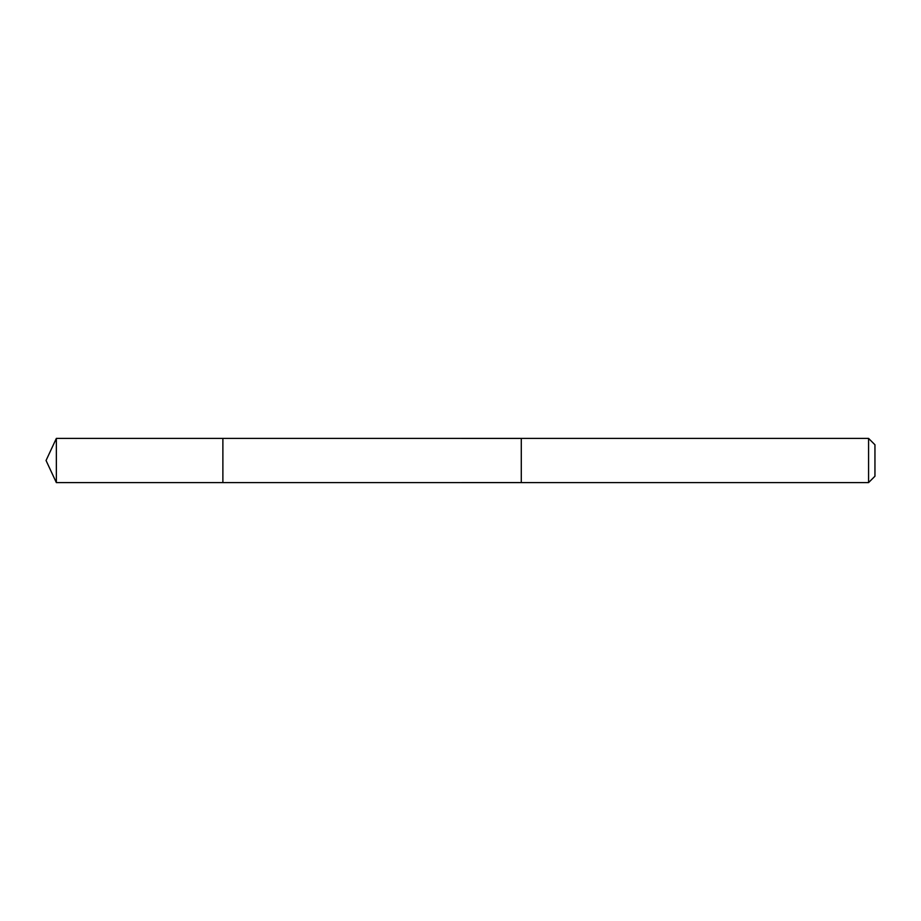 <?xml version="1.0" encoding="UTF-8"?>
<svg xmlns="http://www.w3.org/2000/svg" width="921" height="921" viewBox="0 0 921 921"><rect width="100%" height="100%" fill="white"/><g stroke="black" fill="none" stroke-linecap="round" stroke-linejoin="round"><path stroke-width="1.38" d="M222.882 439.674L222.882 438.396L56.354 438.396L56.354 482.604L222.882 482.604L222.882 438.396L521.286 438.408L521.286 482.592L222.882 482.604L222.882 439.674M521.286 438.396L521.286 482.604L868.572 482.604L868.572 438.396L521.286 438.396M868.572 438.396L874.95 444.774L874.95 476.226L868.572 482.604M222.882 482.604L56.354 482.604L46.05 460.5L56.354 482.604M46.05 460.5L56.354 438.396"/></g></svg>
